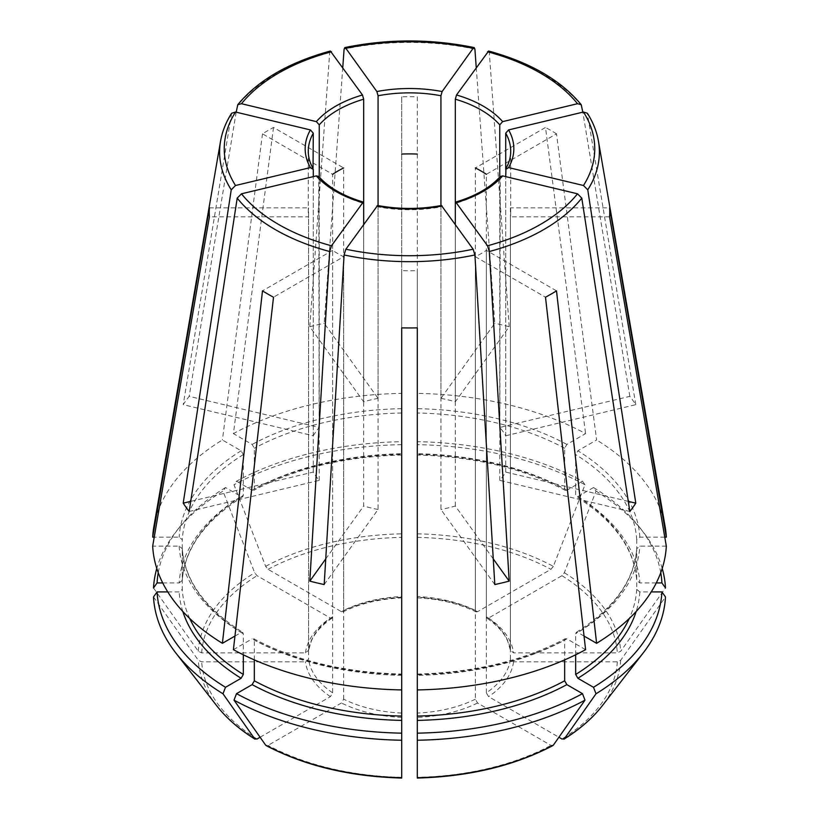 <?xml version="1.0" encoding="UTF-8"?>
<svg xmlns="http://www.w3.org/2000/svg" width="819" height="819" viewBox="0 0 819 819"><rect width="100%" height="100%" fill="white"/><g stroke="black" fill="none" stroke-linecap="round" stroke-linejoin="round"><path stroke-width="0.61" stroke-dasharray="4.09 3.07" d="M189.169 511.476L319.246 480.364A101.218 58.436 180 0 1 313.288 472.061L190.714 501.371M313.288 472.061L313.288 176.638M319.246 480.364L318.765 176.515M505.712 435.769L635.79 404.668A241.84 139.629 180 0 0 629.831 396.355L499.754 427.467A101.218 58.436 180 0 1 505.712 435.769L505.712 169.451A101.218 58.436 0 0 0 510.718 151.31L510.718 212.336A101.218 58.436 0 0 0 510.421 207.842L609.602 207.842M313.288 435.769A101.218 58.436 180 0 1 319.246 427.467L189.169 396.355A241.84 139.629 180 0 0 183.21 404.668L313.288 435.769L313.288 169.451A101.218 58.436 0 0 1 308.282 151.31L308.282 212.336A101.218 58.436 0 0 0 308.579 216.83L209.398 216.83M236.179 112.183L189.169 396.355M319.246 427.467L319.246 177.006M231.654 113.247L183.21 404.668M628.286 501.371L505.712 472.061A101.218 58.436 180 0 1 499.754 480.364L500.235 176.515M629.831 511.476L499.754 480.364M265.663 566.359A211.343 122.021 180 0 1 401.709 533.824L401.709 441.676A252.549 145.802 0 0 0 236.517 481.193L233.999 484.766A943708.311 544852.864 -120 0 0 265.663 566.359L268.048 569.328L341.441 611.691L342.926 611.844L343.642 610.431L343.642 167.956L273.505 127.467A200.256 115.622 0 0 0 262.5 133.825L332.637 174.314L332.637 616.789L332.033 618.14L330.426 618.048L257.043 575.685L254.658 572.716A943708.311 544852.864 -120 0 1 222.983 491.124A256.101 147.86 0 0 0 175.706 532.094A256.101 147.86 0 0 0 156.787 568.458M273.505 127.467L233.405 433.62L252.129 444.43L254.34 448.249L254.34 488.933A227.354 131.265 180 0 1 401.709 453.695L401.709 393.366A256.941 148.341 0 0 0 233.405 433.62M236.517 481.193L252.129 490.202L253.644 490.346L254.34 488.933M162.705 582.923L179.166 582.923A230.467 133.057 180 0 1 241.124 496.56L225.501 487.54L222.983 491.124M241.124 496.56L242.69 496.672L243.325 495.29L243.325 454.606L241.124 450.788L222.389 439.977A256.941 148.341 0 0 0 153.829 526.904M262.5 133.825L222.389 439.977M553.337 745.157L550.952 745.372L477.559 702.999L475.358 699.18L475.358 256.716A101.218 58.436 0 0 0 486.363 250.358L556.5 290.847M475.358 256.716L545.495 297.205M585.595 649.672L566.871 638.861L565.356 638.728L564.66 640.13L564.66 659.889M494.809 584.561L440.929 509.469L440.929 206.859L442.127 205.978M417.291 533.824A211.343 122.021 180 0 1 553.337 566.359A943708.311 544852.864 -60 0 0 585.001 484.766L582.483 481.193A252.549 145.802 0 0 0 417.291 441.676L417.291 96.806A200.256 115.622 0 0 0 401.709 96.806L401.709 596.539A101.218 58.436 180 0 0 343.642 610.431M417.291 96.806L417.291 453.695A227.354 131.265 180 0 1 564.66 488.933L564.66 448.249L566.871 444.43L585.595 433.62A256.941 148.341 0 0 0 417.291 393.366M417.291 441.676L417.291 454.432A230.467 133.057 180 0 1 566.871 490.202L565.356 490.346L564.66 488.933M553.337 566.359L550.952 569.328L477.559 611.691A104.33 60.237 180 0 0 417.291 597.276L417.291 596.539A101.218 58.436 180 0 1 475.358 610.431L475.358 167.956L545.495 127.467L585.595 433.62M401.709 533.824L401.709 597.276A104.33 60.237 180 0 0 341.441 611.691M401.709 441.676L401.709 454.432A230.467 133.057 180 0 0 252.129 490.202M401.709 96.806L401.709 393.366M401.709 777.692L401.709 270.598A101.218 58.436 0 0 0 417.291 270.598L417.291 327.866M401.709 270.598L401.709 327.866M401.709 689.926L401.709 674.631A230.467 133.057 0 0 1 252.129 638.861L253.644 638.728L254.34 640.13A227.354 131.265 0 0 0 401.709 675.368L401.709 689.926M660.749 572.686A252.549 145.802 0 0 0 640.038 527.897A252.549 145.802 0 0 0 593.499 487.54L596.017 491.124A943708.311 544852.864 -60 0 1 564.342 572.716L561.957 575.685L488.574 618.048L486.967 618.14L486.363 616.789L486.363 174.314L556.5 133.825L596.611 439.977L577.876 450.788L575.675 454.606L575.675 495.29A227.354 131.265 180 0 1 636.721 580.384L636.721 580.507C634.387 548.781 614.24 520.853 576.279 496.693M593.499 487.54L577.876 496.56L576.31 496.672L575.675 495.29M477.559 611.691L476.074 611.844L475.358 610.431M582.483 481.193L566.871 490.202M556.5 133.825A200.256 115.622 0 0 0 555.333 133.098A200.256 115.622 0 0 0 545.495 127.467M260.104 737.243L330.426 696.641L332.637 692.823L332.637 250.358A101.218 58.436 0 0 0 343.642 256.716L273.505 297.205M332.637 250.358L262.5 290.847M234.951 636.066L241.124 632.503L242.69 632.401L243.325 633.773L243.325 654.79M486.363 616.789A101.218 58.436 180 0 1 510.421 650.306L507.616 640.888C503.88 632.596 496.979 625.01 486.916 618.15M510.421 207.842L510.421 650.306L513.544 652.856L617.321 652.856L620.7 651.269A943708.413 770538.398 180 0 0 665.489 587.96M662.213 568.458A256.101 147.86 0 0 0 643.294 532.094A256.101 147.86 0 0 0 596.017 491.124M664.772 537.151L639.834 537.151L636.721 539.69L636.721 580.384L639.834 582.923L656.295 582.923M585.001 484.766A256.101 147.86 0 0 0 417.291 444.656M233.405 649.672L252.129 638.861M401.709 444.656A256.101 147.86 0 0 0 233.999 484.766M376.873 205.978L378.071 206.859A101.218 58.436 0 0 0 440.929 206.859M566.871 638.861A230.467 133.057 0 0 1 417.291 674.631L417.291 675.368A227.354 131.265 0 0 0 564.66 640.13M153.511 587.96A943708.413 770538.398 180 0 0 198.3 651.269L201.679 652.856L305.456 652.856L308.579 650.306L308.579 207.842A101.218 58.436 0 0 0 308.282 212.336M225.501 487.54A252.549 145.802 0 0 0 178.962 527.897A252.549 145.802 0 0 0 158.251 572.686M179.166 582.923L182.279 580.384L182.279 539.69L179.166 537.151L154.228 537.151M242.721 496.693C204.76 520.853 184.613 548.781 182.279 580.507L182.279 580.384A227.354 131.265 180 0 1 243.325 495.29M609.602 216.83L510.421 216.83L510.421 659.305L513.544 661.844L617.321 661.844L620.7 660.257A943708.413 770538.398 180 0 0 665.489 596.949M666.318 546.14L639.834 546.14L636.721 548.679L636.721 589.373L639.834 591.912L651.238 591.912M153.511 596.949A943708.506 770538.47 180 0 0 198.3 660.257L201.679 661.844L305.456 661.844L308.579 659.305L308.579 216.83M167.762 591.912L179.166 591.912L182.279 589.373L182.279 548.556C184.613 580.282 204.76 608.22 242.721 632.37M243.325 633.773A227.354 131.265 0 0 1 182.279 548.679L179.166 546.14L152.682 546.14M324.191 584.561L378.071 509.469L378.071 206.859M325.737 558.916L363.687 506.019L363.687 224.365M476.238 67.486L494.809 323.27L440.929 398.362L440.929 206.204M378.071 509.469A101.218 58.436 180 0 1 363.687 506.019M440.929 398.362A101.218 58.436 180 0 1 455.313 401.801L509.193 326.709A241.84 139.629 180 0 0 494.809 323.27M342.762 67.486L324.191 323.27L378.071 398.362L378.071 206.204M330.385 51.065L329.699 52.57L309.807 326.709L363.687 401.801A101.218 58.436 180 0 1 378.071 398.362M309.807 326.709A241.84 139.629 180 0 1 324.191 323.27M363.687 401.801L363.687 203.419A101.218 58.436 0 0 1 332.637 189.322A101.218 58.436 0 0 1 319.246 177.754M493.263 558.916L455.313 506.019A101.218 58.436 180 0 1 440.929 509.469M332.084 618.15C322.021 625.01 315.12 632.596 311.384 640.888L308.579 650.306A101.218 58.436 180 0 1 332.637 616.789M209.398 207.842L308.579 207.842M635.79 404.668L587.346 113.247M576.279 632.37C614.24 608.22 634.387 580.282 636.721 548.556L636.721 548.679A227.354 131.265 0 0 1 575.675 633.773L576.31 632.401L577.876 632.503A230.467 133.057 0 0 0 639.834 546.14M510.421 216.83A101.218 58.436 0 0 0 510.718 212.336M510.421 659.305A101.218 58.436 180 0 1 486.363 692.823L488.574 696.641L558.896 737.243M475.358 699.18A101.218 58.436 180 0 1 417.291 713.073L417.291 777.333A207.965 120.065 180 0 0 550.952 745.372M401.709 713.073A101.218 58.436 180 0 1 343.642 699.18L341.441 702.999L268.048 745.372L265.663 745.157M584.049 636.066L577.876 632.503M575.675 654.79L575.675 633.773M254.34 659.889L254.34 640.13M665.171 526.904A256.941 148.341 0 0 0 596.611 439.977M488.615 51.065L489.301 52.57L509.193 326.709M629.831 396.355L582.821 112.183M455.313 401.801L455.313 203.419A101.218 58.436 0 0 0 499.754 177.754L499.754 427.467M505.712 472.061L505.712 176.638M455.313 506.019L455.313 224.365M343.642 699.18L343.642 256.716M417.291 713.073L417.291 270.598M486.363 692.823L486.363 250.358M488.574 618.048A104.33 60.237 180 0 1 513.544 652.856M577.876 496.56A230.467 133.057 180 0 1 639.834 582.923M417.291 537.366A207.965 120.065 180 0 1 550.952 569.328M566.871 444.43A230.467 133.057 0 0 0 417.291 408.661M401.709 408.661A230.467 133.057 0 0 0 252.129 444.43M198.3 651.269A211.343 122.021 180 0 1 254.658 572.716M241.124 450.788A230.467 133.057 0 0 0 179.166 537.151M620.7 660.257A211.343 122.021 180 0 1 602.426 705.568M639.834 591.912A230.467 133.057 180 0 1 636.158 611.517M636.721 589.373A227.354 131.265 180 0 1 629.268 618.499M216.574 705.568A211.343 122.021 180 0 1 198.3 660.257M189.732 618.499A227.354 131.265 180 0 1 182.279 589.373M182.842 611.517A230.467 133.057 180 0 1 179.166 591.912M179.166 546.14A230.467 133.057 0 0 0 241.124 632.503M598.443 141.155A189.885 109.623 0 0 0 587.755 114.281M231.245 114.281A189.885 109.623 0 0 0 220.557 141.155M329.699 52.57A189.885 109.623 0 0 0 237.203 105.979M474.907 49.13A189.885 109.623 0 0 0 344.093 49.13M561.957 575.685A207.965 120.065 180 0 1 617.321 652.856M564.342 572.716A211.343 122.021 180 0 1 620.7 651.269M257.043 739.014A207.965 120.065 180 0 1 201.679 661.844M330.426 696.641A104.33 60.237 180 0 1 305.456 661.844M332.637 692.823A101.218 58.436 180 0 1 308.579 659.305M513.544 661.844A104.33 60.237 180 0 1 488.574 696.641M617.321 661.844A207.965 120.065 180 0 1 561.957 739.014M201.679 652.856A207.965 120.065 180 0 1 257.043 575.685M305.456 652.856A104.33 60.237 180 0 1 330.426 618.048M477.559 702.999A104.33 60.237 180 0 1 417.291 717.413M268.048 569.328A207.965 120.065 180 0 1 401.709 537.366M401.709 717.413A104.33 60.237 180 0 1 341.441 702.999M401.709 777.333A207.965 120.065 180 0 1 268.048 745.372M243.325 454.606A227.354 131.265 0 0 0 182.279 539.69M401.709 413.001A227.354 131.265 0 0 0 254.34 448.249M564.66 448.249A227.354 131.265 0 0 0 417.291 413.001M636.721 539.69A227.354 131.265 0 0 0 575.675 454.606M639.834 537.151A230.467 133.057 0 0 0 577.876 450.788M581.797 105.979A189.885 109.623 0 0 0 547.768 76.914A189.885 109.623 0 0 0 489.301 52.57M640.038 527.897L643.294 532.094M417.24 597.85C439.547 598.945 459.162 603.623 476.095 611.895M565.345 490.386C523.495 468.304 474.14 456.511 417.27 455.006M401.73 455.006C344.86 456.511 295.505 468.304 253.655 490.386M178.962 527.897L175.706 532.094M342.905 611.895C359.838 603.623 379.453 598.945 401.76 597.85M417.27 674.057C474.14 672.553 523.495 660.759 565.345 638.677M253.655 638.677C295.505 660.759 344.86 672.553 401.73 674.057"/><path stroke-width="1.23" d="M190.714 501.371L183.21 503.163A241.84 139.629 180 0 0 189.169 511.476L237.203 198.116A189.885 109.623 0 0 0 329.699 251.525L331.48 245.772L363.226 202.088M313.288 176.638L313.288 169.451L310.401 167.598L235.524 185.503L231.245 189.813L183.21 503.163M231.654 113.247L235.524 112.019L310.401 129.924L313.288 133.159L313.022 168.499M363.278 202.068C343.478 196.11 328.634 187.582 318.765 176.474L316.359 175.901L241.482 193.806L237.203 198.116M319.246 177.006L319.246 124.857L316.359 121.621L241.482 103.716L237.786 104.709L236.179 112.183M628.286 501.371L635.79 503.163A241.84 139.629 180 0 1 629.831 511.476L581.797 198.116L577.518 193.806L502.641 175.901L500.235 176.515C490.366 187.582 475.522 196.11 455.722 202.068M343.642 167.956A101.218 58.436 0 0 0 332.637 174.314M564.66 659.889L564.66 680.814A227.354 131.265 180 0 1 417.291 716.062L417.291 689.926A256.941 148.341 0 0 0 585.595 649.672L545.495 297.205A200.256 115.622 0 0 0 556.5 290.847L596.611 643.314A256.941 148.341 0 0 0 666.318 546.14L609.602 216.83A200.256 115.622 0 0 0 609.602 207.842L666.318 537.151A256.941 148.341 0 0 0 665.171 526.904L598.443 141.155C596.754 131.521 593.069 122.226 587.377 113.247M564.66 680.814L566.871 684.633L582.483 693.652L585.001 700.132A952348.792 549841.475 -120 0 1 553.337 745.157A211.343 122.021 180 0 1 417.291 777.692L417.291 740.243A256.101 147.86 0 0 0 585.001 700.132M417.301 778.05C469.103 776.627 514.291 765.806 552.856 745.587L553.337 745.157M493.263 558.916L509.193 581.121A241.84 139.629 180 0 1 494.809 584.561L474.907 254.965L473.136 249.211L441.421 205.518M417.291 154.074A101.218 58.436 0 0 0 401.709 154.074M401.709 777.333L401.709 327.866A200.256 115.622 0 0 0 417.291 327.866L417.291 689.926M486.363 174.314A101.218 58.436 0 0 0 475.358 167.956M154.228 537.151L152.682 537.151L209.398 207.842A200.256 115.622 0 0 0 209.398 216.83L152.682 546.14A256.941 148.341 0 0 0 222.389 643.314L262.5 290.847A200.256 115.622 0 0 0 273.505 297.205L233.405 649.672A256.941 148.341 0 0 0 401.709 689.926M222.389 643.314L234.951 636.066M260.104 737.243L257.043 739.014L254.658 738.799A951122.687 549133.583 -60 0 1 222.983 693.775L225.501 687.295L241.124 678.275L243.325 674.457L243.325 654.79M216.574 705.568C226.279 718.048 239.107 729.258 255.047 739.178L254.658 738.799A211.343 122.021 180 0 1 216.574 705.568L175.706 652.815A256.101 147.86 0 0 0 222.983 693.775M582.821 112.183L581.214 104.709L577.518 103.716L502.641 121.621L499.754 124.857A101.218 58.436 0 0 0 455.313 99.191L456.511 94.984L488.615 51.065M662.213 568.458A256.101 147.86 0 0 1 665.489 587.96L661.926 582.923A252.549 145.802 0 0 0 660.749 572.686M378.071 206.204L378.071 95.751L376.873 91.544L345.864 48.311L344.799 47.625L344.093 49.13L342.762 67.486M440.929 206.204L440.929 95.751L442.127 91.544L473.136 48.311L474.201 47.625L474.907 49.13L476.238 67.486M401.699 778.05C349.897 776.627 304.709 765.806 266.144 745.587L265.663 745.157A951122.687 549133.583 -60 0 1 233.999 700.132A256.101 147.86 0 0 0 401.709 740.243M233.999 700.132L236.517 693.652A252.549 145.802 0 0 0 401.709 733.159M401.709 716.062A227.354 131.265 180 0 1 254.34 680.814L252.129 684.633L236.517 693.652M325.737 558.916L309.807 581.121A241.84 139.629 180 0 0 324.191 584.561L344.093 254.965L345.864 249.211L377.579 205.518M417.291 740.243L417.291 733.159A252.549 145.802 0 0 0 582.483 693.652M417.291 716.062L417.291 733.159M156.787 568.458A256.101 147.86 0 0 0 153.511 587.96L157.074 582.923L162.705 582.923M158.251 572.686A252.549 145.802 0 0 0 157.074 582.923M231.623 113.247C225.931 122.226 222.246 131.521 220.557 141.155L153.829 526.904A256.941 148.341 0 0 0 152.682 537.151M509.193 581.121L489.301 251.525L487.52 245.772L455.773 202.088M502.641 175.901A104.33 60.237 0 0 1 456.511 202.539L455.313 203.419L455.313 99.191M596.017 693.775A256.101 147.86 0 0 0 643.294 652.815A256.101 147.86 0 0 0 665.489 596.949L661.926 591.912A252.549 145.802 0 0 1 593.499 687.295L596.017 693.775A952348.792 549841.475 -120 0 1 564.342 738.799L561.957 739.014L558.896 737.243M629.268 618.499A227.354 131.265 180 0 1 575.675 674.457L577.876 678.275L593.499 687.295M225.501 687.295A252.549 145.802 0 0 1 157.074 591.912L153.511 596.949A256.101 147.86 0 0 0 175.706 652.815M363.687 224.365L363.687 99.191L362.489 94.984L330.385 51.065M316.359 175.901A104.33 60.237 0 0 0 362.489 202.539L363.687 203.419M309.807 581.121L329.699 251.525M635.79 503.163L587.755 189.813L583.476 185.503L508.599 167.598L505.712 169.451L505.712 133.159L508.599 129.924L583.476 112.019L587.346 113.247M651.238 591.912L661.926 591.912M157.074 591.912L167.762 591.912M602.426 705.568C592.721 718.048 579.893 729.258 563.953 739.178L564.342 738.799A211.343 122.021 180 0 0 602.426 705.568L643.294 652.815M505.978 168.499L505.712 176.638M596.611 643.314L584.049 636.066M575.675 674.457L575.675 654.79M254.34 680.814L254.34 659.889M656.295 582.923L661.926 582.923M666.318 537.151L664.772 537.151M499.754 177.754L499.754 124.857M455.313 224.365L455.313 203.419M502.641 121.621A104.33 60.237 0 0 0 456.511 94.984M440.929 95.751A101.218 58.436 0 0 0 378.071 95.751M442.127 91.544A104.33 60.237 0 0 0 376.873 91.544M401.709 777.692A211.343 122.021 180 0 1 265.663 745.157M401.709 720.403A230.467 133.057 180 0 1 252.129 684.633M376.873 205.978A104.33 60.237 0 0 0 442.127 205.978M566.871 684.633A230.467 133.057 180 0 1 417.291 720.403M636.158 611.517A230.467 133.057 180 0 1 577.876 678.275M243.325 674.457A227.354 131.265 180 0 1 189.732 618.499M241.124 678.275A230.467 133.057 180 0 1 182.842 611.517M241.482 193.806A185.258 106.951 0 0 0 331.48 245.772M587.755 189.813A189.885 109.623 0 0 0 598.443 141.155M583.476 185.503A185.258 106.951 0 0 0 583.476 112.019M508.599 167.598A104.33 60.237 0 0 0 508.599 129.924M235.524 112.019A185.258 106.951 0 0 0 235.524 185.503M220.557 141.155A189.885 109.623 0 0 0 231.245 189.813M310.401 129.924A104.33 60.237 0 0 0 310.401 167.598M313.288 133.159A101.218 58.436 0 0 0 308.282 151.31C308.272 157.094 309.858 162.827 313.053 168.509M489.301 251.525A189.885 109.623 0 0 0 581.797 198.116M487.52 245.772A185.258 106.951 0 0 0 577.518 193.806M331.48 51.761A185.258 106.951 0 0 0 241.482 103.716M362.489 94.984A104.33 60.237 0 0 0 316.359 121.621M363.687 99.191A101.218 58.436 0 0 0 319.246 124.857M344.093 254.965A189.885 109.623 0 0 0 474.907 254.965M345.864 249.211A185.258 106.951 0 0 0 473.136 249.211M473.136 48.311A185.258 106.951 0 0 0 345.864 48.311M577.518 103.716A185.258 106.951 0 0 0 487.52 51.761M505.947 168.509C509.142 162.827 510.728 157.094 510.718 151.31A101.218 58.436 0 0 0 505.712 133.159M441.451 205.477C420.147 209.408 398.853 209.408 377.549 205.477M237.776 104.678C257.965 80.293 288.82 62.408 330.344 51.034M344.819 47.574C387.94 38.749 431.06 38.749 474.181 47.574M581.224 104.678C561.035 80.293 530.18 62.408 488.656 51.034"/></g></svg>
